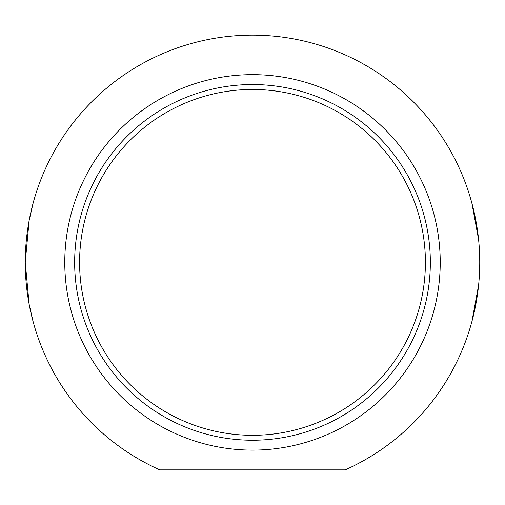 <?xml version="1.0" encoding="UTF-8"?>
<svg xmlns="http://www.w3.org/2000/svg" width="505" height="505" viewBox="0 0 505 505"><rect width="100%" height="100%" fill="white"/><g stroke="black" fill="none" stroke-linecap="round" stroke-linejoin="round"><path stroke-width="0.76" d="M252.5 435.291A172.906 172.906 0 0 1 102.755 175.929A172.906 172.906 0 0 1 402.245 175.929A172.906 172.906 0 0 1 252.5 435.291M471.878 321.666L478.607 285.117M478.607 239.648L471.878 203.098M33.122 203.098L29.151 220.458L25.25 262.379L29.151 304.3L33.122 321.666M252.5 440.227A177.848 177.848 0 0 0 406.519 173.455A177.848 177.848 0 0 0 98.481 173.455A177.848 177.848 0 0 0 252.5 440.227M345.186 469.871L159.814 469.871A227.25 227.25 0 0 1 73.484 122.399A227.25 227.25 0 0 1 431.516 122.399A227.25 227.25 0 0 1 345.186 469.871M252.5 450.106A187.727 187.727 0 0 1 89.922 168.518A187.727 187.727 0 0 1 415.078 168.518A187.727 187.727 0 0 1 252.5 450.106"/></g></svg>
